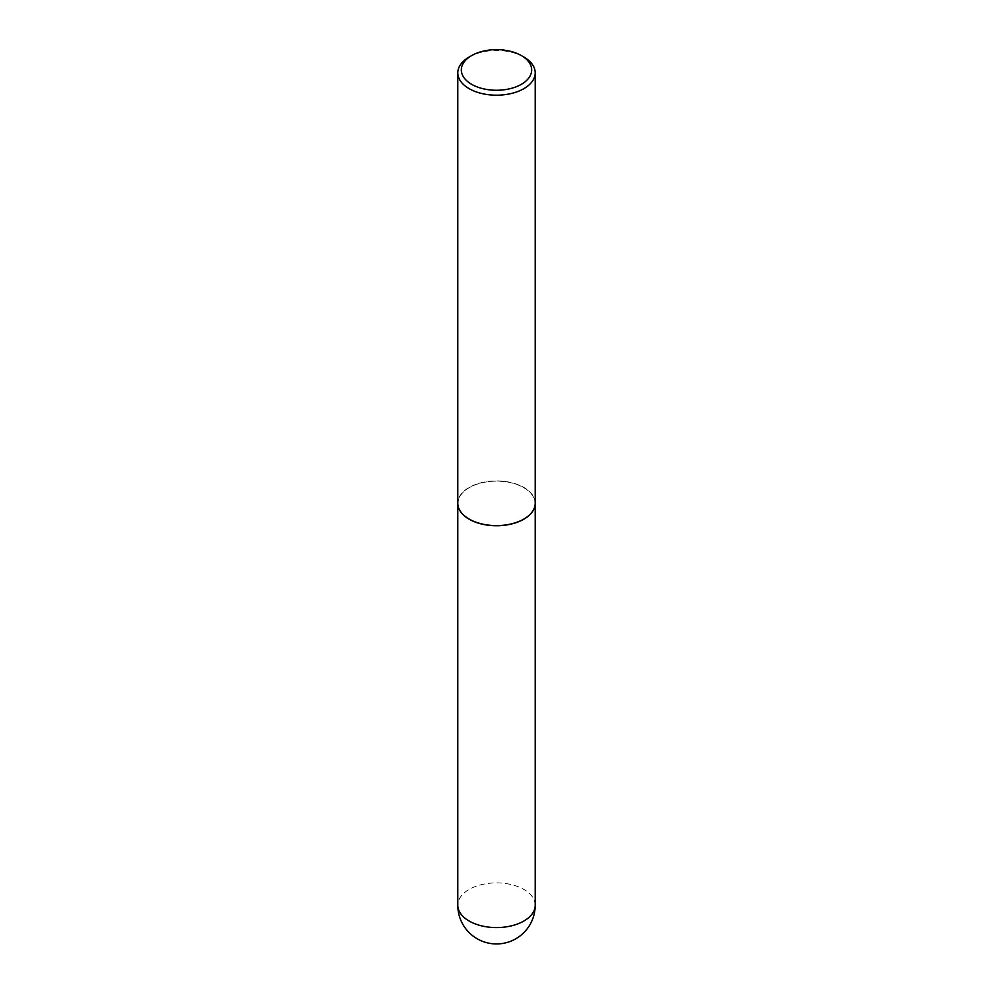 <?xml version="1.0" encoding="UTF-8"?>
<svg xmlns="http://www.w3.org/2000/svg" width="993" height="993" viewBox="0 0 993 993"><rect width="100%" height="100%" fill="white"/><g stroke="black" fill="none" stroke-linecap="round" stroke-linejoin="round"><path stroke-width="0.74" stroke-dasharray="4.96 3.72" d="M535.202 503.327A38.702 22.343 0 0 0 523.87 487.588A38.702 22.343 0 0 0 481.742 482.735A38.702 22.343 0 0 0 457.798 503.327M523.745 519.128A38.528 22.243 0 0 0 523.745 487.662A38.528 22.243 0 0 0 469.255 487.662A38.528 22.243 0 0 0 469.192 519.091M535.202 503.252A38.702 22.343 0 0 0 511.308 482.598A38.702 22.343 0 0 0 469.13 487.451A38.702 22.343 0 0 0 457.798 503.252M523.87 57.048A38.702 22.343 0 0 0 469.13 57.048M535.202 905.231A38.702 22.343 0 0 0 523.87 889.43A38.702 22.343 0 0 0 469.13 889.43A38.702 22.343 0 0 0 457.798 905.231"/><path stroke-width="1.49" d="M457.798 503.327A38.702 22.343 0 0 0 457.798 503.389A38.702 22.343 0 0 0 469.13 519.202A38.702 22.343 0 0 0 511.308 524.043A38.702 22.343 0 0 0 535.202 503.389A38.702 22.343 0 0 0 535.202 503.327M469.192 519.091A38.528 22.243 0 0 0 469.255 519.128A38.528 22.243 0 0 0 523.745 519.128L523.87 519.054A38.702 22.343 0 0 0 535.202 503.252L535.202 72.849A38.702 22.343 0 0 0 523.87 57.048L521.375 55.596A35.165 20.307 0 0 0 471.638 55.596A35.165 20.307 0 0 0 471.625 55.596A35.165 20.307 0 0 0 471.638 84.318A35.165 20.307 0 0 0 521.362 84.318A35.165 20.307 0 0 0 521.375 55.596M469.13 57.048L471.625 55.596L469.13 57.048A38.702 22.343 0 0 0 457.798 72.849L457.798 503.252A38.702 22.343 0 0 0 469.13 519.054A38.702 22.343 0 0 0 523.87 519.054L523.745 519.128M457.798 72.849A38.702 22.343 0 0 0 481.692 93.491A38.702 22.343 0 0 0 523.87 88.65A38.702 22.343 0 0 0 535.202 72.849M535.202 905.231A38.702 38.702 0 0 1 515.851 938.757A38.702 38.702 0 0 1 457.798 905.231A38.702 22.343 0 0 0 469.13 921.032A38.702 22.343 0 0 0 523.87 921.032A38.702 22.343 0 0 0 535.202 905.231L535.202 503.389M457.798 905.231L457.798 503.389"/></g></svg>
